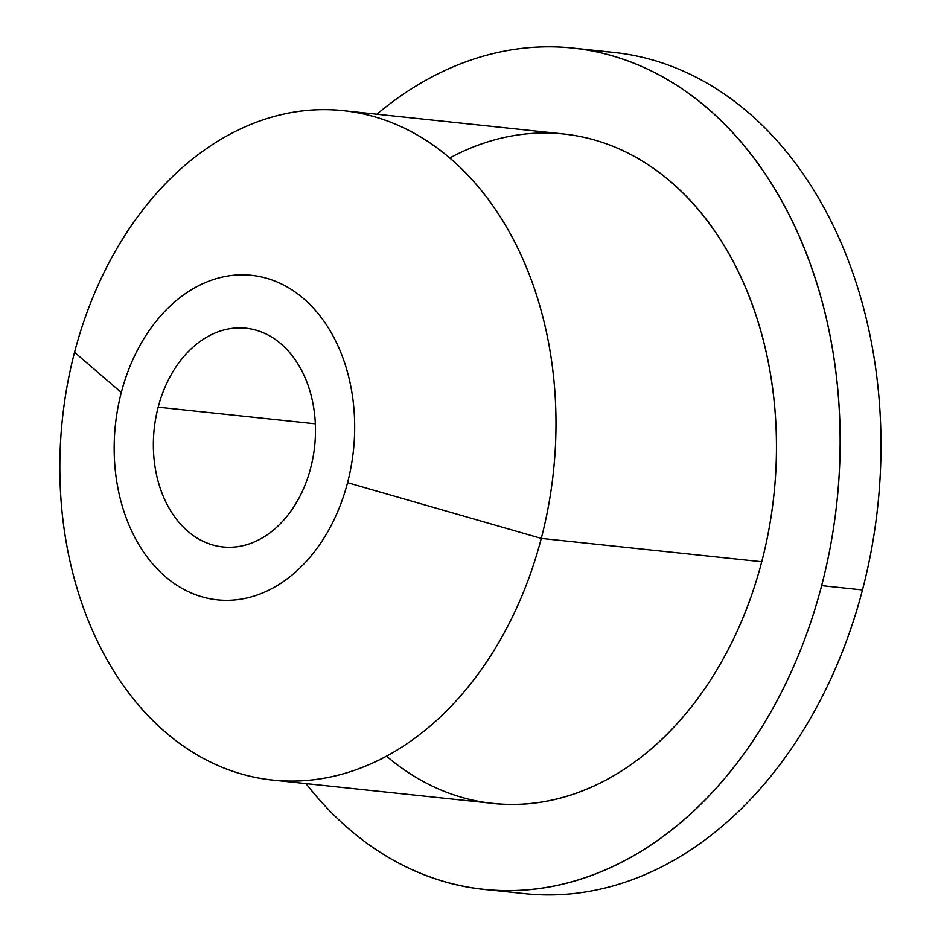 <?xml version="1.0" encoding="UTF-8"?>
<svg xmlns="http://www.w3.org/2000/svg" width="941" height="941" viewBox="0 0 941 941"><rect width="100%" height="100%" fill="white"/><g stroke="black" fill="none" stroke-linecap="round" stroke-linejoin="round"><path stroke-width="1.41" d="M527.76 893.95A422.968 310.342 -84 0 0 702.045 842.066A422.968 310.342 96 0 1 527.76 893.95A422.968 310.342 96 0 1 524.666 893.644L483.839 889.327A422.968 310.342 -84 0 0 821.646 585.631L862.474 589.948A422.968 310.342 96 0 1 702.045 842.066A422.968 310.342 -84 0 0 862.474 589.948L821.646 585.631A422.968 310.342 -84 0 0 572.904 48.085A422.968 310.342 -84 0 0 376.882 114.226A422.968 310.342 96 0 1 730.451 130.129A422.968 310.342 96 0 1 821.646 585.631A422.968 310.342 96 0 1 306.013 783.606A422.968 310.342 -84 0 0 483.839 889.327M572.904 48.085L613.732 52.414A422.968 310.342 96 0 1 747.083 111.461A422.968 310.342 96 0 1 857.569 287.217A422.968 310.342 96 0 1 862.474 589.948A422.968 310.342 -84 0 0 857.569 287.217A422.968 310.342 -84 0 0 747.083 111.461A422.968 310.342 -84 0 0 593.218 51.167M386.48 756.117A336.56 246.942 -84 0 0 761.74 561.742A336.56 246.942 -84 0 0 705.95 218.959A336.56 246.942 -84 0 0 449.81 157.959M343.347 110.673L563.812 134.01A336.56 246.942 96 0 1 761.74 561.742L541.275 538.405A336.56 246.942 -84 0 0 343.347 110.673A336.56 246.942 -84 0 0 74.551 352.322A336.56 246.942 -84 0 0 272.478 780.054A336.56 246.942 -84 0 0 541.275 538.405L761.74 561.742A336.56 246.942 96 0 1 492.943 803.391L272.478 780.054M74.551 352.322L121.307 392.479A163.146 119.707 -84 0 0 193.564 593.936A163.146 119.707 -84 0 0 347.547 482.686L541.275 538.405A336.56 246.942 96 0 1 223.629 767.915A336.56 246.942 96 0 1 74.551 352.322A336.56 246.942 96 0 1 392.197 122.812A336.56 246.942 96 0 1 541.275 538.405L347.547 482.686A163.146 119.707 -84 0 0 275.278 281.23A163.146 119.707 -84 0 0 121.307 392.479L74.551 352.322M121.307 392.479A163.146 119.707 96 0 1 275.278 281.23A163.146 119.707 96 0 1 347.547 482.686A163.146 119.707 96 0 1 193.564 593.936A163.146 119.707 96 0 1 121.307 392.479M158.17 407.182A109.968 80.691 -84 0 0 206.879 542.981A109.968 80.691 -84 0 0 310.671 467.983A109.968 80.691 -84 0 0 261.963 332.185A109.968 80.691 -84 0 0 158.17 407.182L315.353 423.826L158.17 407.182A109.968 80.691 96 0 1 246.001 328.221A109.968 80.691 96 0 1 310.671 467.983A109.968 80.691 96 0 1 222.841 546.944A109.968 80.691 96 0 1 158.17 407.182"/></g></svg>
